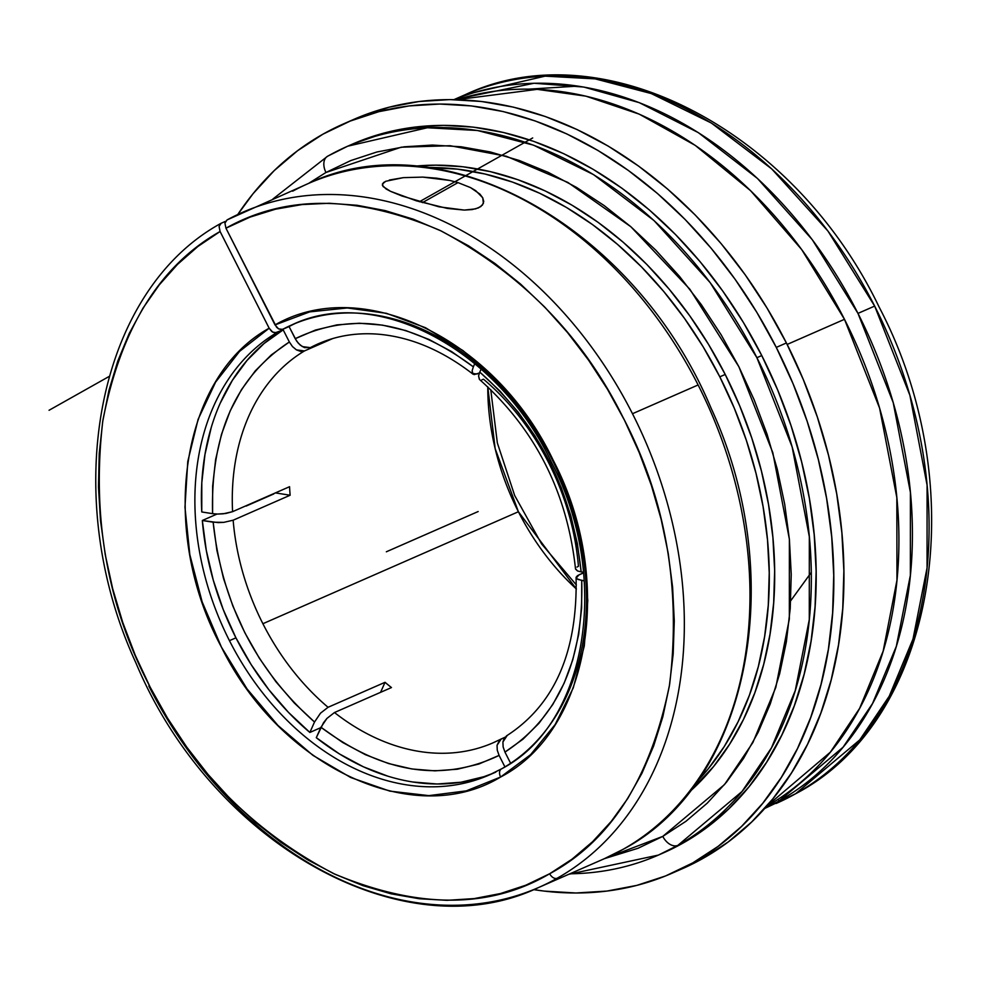 <?xml version="1.0" encoding="UTF-8"?>
<svg xmlns="http://www.w3.org/2000/svg" width="981" height="981" viewBox="0 0 981 981"><rect width="100%" height="100%" fill="white"/><g stroke="black" fill="none" stroke-linecap="round" stroke-linejoin="round"><path stroke-width="1.47" d="M576.399 589.005L518.397 511.739L495.172 448.648L487.778 386.808A217.819 163.631 -113.7 0 0 518.397 511.739A217.819 163.631 -113.7 0 0 576.399 589.005M292.902 324.441A245.741 184.612 -113.7 0 0 282.577 329.395L278.567 328.868L275.023 324.919C362.688 274.361 495.601 339.058 553.259 460.359C615.418 579.195 590.28 730.465 500.617 777.026A7.149 4.709 -119.4 0 1 501.414 768.92A7.149 4.709 -119.4 0 1 501.708 768.773A7.149 4.709 60.6 0 0 501.414 768.92A7.149 4.709 60.6 0 0 500.617 777.026L530.635 754.622L555.172 724.518L573.284 687.84L584.296 646.001L587.791 600.568L583.634 553.296L571.972 505.951L553.259 460.359L528.195 418.237L497.747 381.192L463.069 350.634L425.472 327.703L386.391 313.307L347.311 307.96L309.714 311.884L275.023 324.919L225.949 228.205L224.931 223.141L227.04 219.94A368.611 276.924 66.3 0 1 244.146 211.651A368.611 276.924 66.3 0 1 632.487 413.724A368.611 276.924 66.3 0 1 557.233 878.203A7.149 4.709 -119.4 0 1 549.679 873.74C610.893 840.705 650.869 777.626 669.606 684.493C681.28 588.048 665.731 498.949 622.935 417.195C582.444 335.784 521.549 273.564 440.261 230.535C357.587 195.096 286.158 194.324 225.949 228.205L250.069 217.108L275.489 209.198L301.964 204.575L329.236 203.263L357.072 205.274L385.177 210.608L413.295 219.192L441.156 230.964L468.489 245.79L495.037 263.546L520.555 284.061L544.786 307.127L567.509 332.534L588.49 360.039L607.546 389.371L624.48 420.248L639.146 452.4L651.396 485.485L661.12 519.207L668.208 553.247L672.61 587.263L674.278 620.948L673.187 653.971L669.361 686.013L662.825 716.78L653.653 745.965L641.93 773.298L627.754 798.509L611.273 821.367L592.647 841.649L572.058 859.16L549.679 873.74A7.149 4.709 60.6 0 0 557.233 878.203A368.611 276.924 66.3 0 1 538.63 887.498A368.611 276.924 66.3 0 1 148.842 686.05M623.413 849.141A7.149 4.709 -119.4 0 1 623.168 849.288A7.149 4.709 -119.4 0 1 622.861 849.448A368.611 276.924 -113.7 0 0 698.116 384.957A368.611 276.924 -113.7 0 0 308.328 183.521L227.04 219.94A368.611 276.924 66.3 0 1 242.699 212.288A368.611 276.924 66.3 0 1 632.487 413.724L698.116 384.957A368.611 276.924 -113.7 0 0 309.775 182.895A368.611 276.924 -113.7 0 0 292.681 191.172M327.041 156.58L328.157 155.954A386.992 290.732 66.3 0 1 347.679 146.206A386.992 290.732 66.3 0 1 756.903 357.697A386.992 290.732 66.3 0 1 677.896 845.34A14.298 9.405 -119.4 0 1 662.788 836.388L638.018 848.283L604.492 858.633L662.788 836.388A14.298 9.405 60.6 0 0 677.896 845.34L658.374 855.089A386.992 290.732 66.3 0 1 569.9 873.789M328.157 155.954A14.298 9.405 60.6 0 0 327.544 156.261A14.298 9.405 60.6 0 0 325.974 172.472L308.561 183.422L325.974 172.472A14.298 9.405 -119.4 0 1 327.544 156.261M777.994 799.343A11.171 7.357 -119.4 0 1 778.975 801.036L843.071 747.228L872.538 703.536L896.327 646.332L910.368 575.283L910.405 492.413L893.225 402.639L857.983 313.393L874.66 306.084L909.902 395.331L927.082 485.105L927.045 567.974L913.004 639.023L889.227 696.228L859.748 739.907L795.652 793.727A386.992 290.732 -113.7 0 1 776.13 803.476L795.652 793.727A14.298 9.405 60.6 0 0 796.265 793.421A14.298 9.405 60.6 0 0 796.756 793.102A14.298 9.405 -119.4 0 1 796.265 793.421A14.298 9.405 -119.4 0 1 795.652 793.727A386.992 290.732 -113.7 0 0 874.66 306.084A386.992 290.732 -113.7 0 0 465.435 94.593L453.958 99.621M844.482 319.315L879.601 408.17L896.83 497.588L896.965 580.2L883.158 651.139L859.626 708.368L830.367 752.169L766.566 806.333A386.992 290.732 -113.7 0 0 844.482 319.315A386.992 290.732 -113.7 0 0 456.852 99.682L537.159 89.345L585.902 96.163L639.256 114.152L695.186 145.347L750.624 190.719L801.71 249.591L844.482 319.315L787.154 344.441L844.482 319.315M764.64 808.503L796.204 793.445C936.671 719.711 974.01 487.79 879.172 307.139C794.561 130.596 603.07 29.81 465.435 94.593L545.093 76.15L595.16 78.872L651.274 93.563L711.323 123.017L771.777 168.965L827.915 231.001L874.66 306.084L857.983 313.393L812.28 239.695L757.467 178.456L698.3 132.607L639.281 102.649L583.842 87.064L534.056 83.25L454.142 99.633A386.992 290.732 66.3 0 1 857.983 313.393A386.992 290.732 66.3 0 1 778.975 801.036A386.992 290.732 66.3 0 1 764.775 808.369L778.975 801.036M481.929 379.757L483.535 379.23A217.819 163.631 66.3 0 1 548.686 462.799A217.819 163.631 66.3 0 1 578.434 566.307L576.963 567.079M262.896 623.72L518.397 511.739L262.896 623.72A217.819 163.631 -113.7 0 0 328.059 707.289A217.819 163.631 66.3 0 1 262.896 623.72A217.819 163.631 66.3 0 1 233.147 520.212L223.705 522.37L213.147 522.211L216.899 550.378L223.521 578.496L232.889 606.111L244.87 632.794L259.278 658.104L275.857 681.66L294.374 703.083L314.521 722.016L309.861 732.451L320.762 727.669L309.861 732.451L288.475 712.378L268.819 689.668L251.21 664.677L235.931 637.822A245.741 184.612 -113.7 0 0 309.861 732.451L314.521 722.016C255.551 669.594 221.755 602.996 213.147 522.211L202.331 520.494A245.741 184.612 -113.7 0 0 235.931 637.822L229.456 640.667L235.931 637.822L223.227 609.52L213.294 580.212L206.292 550.378L202.331 520.494L218.15 522.603L223.705 522.37L233.147 520.212A217.819 163.631 -113.7 0 0 262.896 623.72M385.043 682.31L328.059 707.289L320.505 713.175L314.521 722.016L320.505 713.175L328.059 707.289L385.043 682.31L380.567 692.328L385.043 682.31A217.819 163.631 66.3 0 0 391.468 687.558A217.819 163.631 66.3 0 1 385.043 682.31M501.266 738.877L497.048 745.29L499.697 739.87L504.81 737.32L493.222 742.752A217.819 163.631 66.3 0 1 334.484 712.525L391.468 687.558L334.484 712.525L326.931 718.423L320.946 727.264L342.737 742.519L365.398 754.683L388.55 763.537L411.848 768.957L434.914 770.858L457.367 769.214L478.875 764.027L499.084 755.407L504.908 766.884L499.084 755.407C442.137 782.728 382.762 773.347 320.946 727.264L316.287 737.687A245.741 184.612 -113.7 0 0 492.511 773.506L483.817 776.719L461.009 782.237L437.183 784.003L412.707 781.992M583.585 572.843L578.998 574.854L576.215 578.054L578.03 579.452L584.271 580.838L581.721 580.433C583.744 660.176 558.152 717.393 504.945 752.096L522.983 739.196L539.023 723.23L552.806 704.481L564.124 683.217L572.781 659.808L578.655 634.597L581.647 607.999L581.721 580.433L576.865 578.802L576.117 577.257L577.527 575.626L583.585 572.843M495.797 772.121L489.311 774.953A245.741 184.612 66.3 0 1 229.456 640.667A245.741 184.612 66.3 0 1 276.716 332.694L283.19 329.849A245.741 184.612 -113.7 0 0 201.767 511.959L201.804 482.701L204.968 454.473L211.185 427.728M295.269 323.448A245.741 184.612 -113.7 0 0 289.052 326.55L282.577 329.395A245.741 184.612 66.3 0 1 292.019 324.821A245.741 184.612 66.3 0 1 551.886 459.108A245.741 184.612 66.3 0 1 501.708 768.773M217.034 514.044L202.331 520.494L217.034 514.044M449.85 180.455L457.992 182.613L470.512 187.592L479.905 194.091L482.726 197.782L483.4 203.361L480.788 206.586L475.577 208.879L464.344 210.081L447.324 208.426L416.41 200.835L390.499 191.32L386.109 188.977L382.369 185.299L383.461 182.625L385.803 181.264L403.326 177.647L422.811 177.107L449.85 180.455L436.778 178.199L422.811 177.107L403.326 177.647L389.359 180.026M220.382 402.884L232.387 380.334L247.016 360.444L264.048 343.522L283.19 329.849L274.803 332.939L271.676 331.431L269.162 328.218L220.087 231.504L219.07 226.439L220.86 223.41C96.69 291.418 58.357 494.731 135.844 662.739C211.381 843.452 403.387 951.95 538.63 887.498L604.271 858.731A368.611 276.924 -113.7 0 0 622.861 849.448A368.611 276.924 -113.7 0 0 698.116 384.957L632.487 413.724A368.611 276.924 66.3 0 1 557.233 878.203A368.611 276.924 66.3 0 1 536.828 888.283M457.992 182.613L422.443 202.626L457.992 182.613L470.512 187.592L475.736 190.682L482.726 197.782L483.743 201.534L482.419 205.066L478.483 207.874L472.168 209.578L464.344 210.081L438.998 206.819L402.075 196.041L390.499 191.32L383.093 186.562L382.394 183.987L385.803 181.264M725.217 374.46A351.848 264.33 -113.7 0 0 414.951 166.169L435.822 165.151L462.971 166.77L490.426 171.638L517.919 179.719L545.178 190.927L571.948 205.152L597.981 222.246L623.009 242.074L646.798 264.416L669.116 289.088L689.753 315.821L708.515 344.368L725.217 374.46L719.809 376.827L725.217 374.46L739.686 405.803L751.789 438.102L761.428 471.027L768.491 504.283L772.905 537.539L774.647 570.476L773.678 602.775L770.036 634.131L763.721 664.235L754.818 692.807L743.414 719.551L729.606 744.236L713.543 766.602L689.275 792.096A351.848 264.33 -113.7 0 0 725.217 374.46M427.986 167.53A351.848 264.33 66.3 0 1 719.809 376.827A351.848 264.33 66.3 0 1 697.111 781.575L708.135 768.969L724.211 746.602L738.019 721.918L749.423 695.173L758.325 666.602L764.628 636.497L768.282 605.142L769.239 572.843L767.51 539.906L763.083 506.65L756.02 473.394L746.394 440.469L734.279 408.17L719.809 376.827L703.119 346.734L684.358 318.187L663.72 291.455L641.39 266.795L617.601 244.441L592.573 224.612L566.552 207.518L539.771 193.294L512.511 182.086L485.019 174.017L457.575 169.137L427.986 167.53M663.009 853.053L682.764 843.206L706.798 827.535L728.932 808.7L748.932 786.872L766.602 762.262L781.783 735.125L794.34 705.695L804.126 674.278L811.066 641.169L815.076 606.687L816.131 571.15L814.218 534.927L809.362 498.348L801.6 461.781L791.005 425.558L777.688 390.033L761.771 355.563A386.992 290.732 -113.7 0 0 352.547 144.072L347.679 146.206L427.336 127.751L477.404 130.485L533.517 145.163L593.566 174.63L654.02 220.566L710.158 282.614L756.903 357.697L761.771 355.563L743.402 322.467L722.776 291.063L700.078 261.657L675.517 234.533L649.361 209.959L621.831 188.156L593.198 169.345L563.756 153.698L533.762 141.374L503.535 132.496L473.345 127.138L443.486 125.36L414.24 127.162L385.901 132.558L352.302 144.182M353.54 119.498L389.065 107.211L419.022 101.509L449.923 99.596L481.499 101.484L513.419 107.137L545.375 116.531L577.073 129.553L608.208 146.095L638.459 165.985L667.571 189.026L695.222 215.011L721.182 243.693L745.18 274.766L766.983 307.973L786.406 342.958A409.102 307.335 -113.7 0 0 353.798 119.388L343.669 123.827A409.102 307.335 66.3 0 1 776.278 347.397L786.406 342.958L803.231 379.402L817.308 416.95L828.504 455.233L836.719 493.909L841.857 532.573L843.868 570.868L842.753 608.428L838.51 644.873L831.177 679.882L820.827 713.089L807.571 744.199L791.508 772.893L772.832 798.902L751.679 821.98L728.294 841.894L702.874 858.461L681.991 868.872M672.108 873.2A409.102 307.335 66.3 0 1 533.615 889.62L544.406 891.116L575.97 892.992L606.883 891.079L636.841 885.377L665.547 875.959L692.745 862.9L718.166 846.333L741.562 826.419L762.703 803.341L781.379 777.332L797.443 748.638L810.698 717.528L821.048 684.321L828.381 649.312L832.624 612.867L833.74 575.307L831.729 537.012L826.591 498.348L818.375 459.672L807.179 421.389L793.102 383.841L776.278 347.397A409.102 307.335 66.3 0 1 672.108 873.2L682.236 868.761A409.102 307.335 -113.7 0 0 786.406 342.958L776.278 347.397L756.866 312.412L735.051 279.205L711.053 248.132L685.094 219.45L657.442 193.465L628.331 170.424L598.079 150.534L566.944 133.992L535.246 120.97L503.29 111.576L471.37 105.923L439.807 104.035L408.893 105.948L378.936 111.65L350.217 121.068L323.019 134.127L297.611 150.694L274.214 170.608L253.073 193.686L237.745 214.532A409.102 307.335 66.3 0 1 343.669 123.827M529.151 89.124L577.981 86.107M658.374 855.089L663.23 852.955A386.992 290.732 -113.7 0 0 761.771 355.563L756.903 357.697L792.145 446.944L809.325 536.717L809.288 619.587L795.248 690.624L771.458 747.841L741.992 791.52L677.896 845.34A386.992 290.732 66.3 0 1 658.374 855.089L568.772 874.292M662.788 836.388L724.518 784.567L752.905 742.494L775.812 687.399L789.337 618.986L789.374 539.17L772.82 452.707L738.889 366.759L689.901 289.285L630.869 226.746L567.864 182.429L506.355 156.261L450.144 145.715L401.168 147.211L325.974 172.472L350.744 160.577L376.9 151.994L404.197 146.807L432.351 145.065L461.107 146.77L490.193 151.932L519.305 160.492L548.183 172.349L576.546 187.42L604.112 205.544L630.624 226.537L655.823 250.204L679.465 276.323L701.329 304.65L721.194 334.889L738.889 366.759L754.217 399.966L767.044 434.166L777.246 469.053L784.714 504.271L789.398 539.501L791.238 574.388L790.22 608.6L786.357 641.819L779.674 673.702L770.244 703.966L758.166 732.292L743.537 758.436L726.516 782.139L707.252 803.157L685.952 821.293L662.788 836.388M246.096 506.073L273.785 493.946L246.096 506.073M212.583 513.664L201.767 511.959L212.583 513.664C210.559 433.921 236.151 376.692 289.358 341.989L271.32 354.901L255.281 370.867L241.498 389.616L230.179 410.88L221.51 434.289L215.636 459.5L212.644 486.098L212.583 513.664L217.586 514.056L212.583 513.664M283.19 329.849L289.358 341.989L283.19 329.849M387.998 776.229L363.424 766.823L339.389 753.911L316.287 737.687L323.485 722.789L326.931 718.423L334.484 712.525A217.819 163.631 -113.7 0 0 492.928 742.887M304.453 350.94L300.652 351.419L296.446 349.886L292.485 346.575L289.358 341.989L292.485 346.575L296.446 349.886L304.453 350.94A217.819 163.631 -113.7 0 0 232.583 511.665L223.141 513.823L217.586 514.056L225.851 513.468L232.583 511.665L289.567 486.699L232.583 511.665A217.819 163.631 66.3 0 1 304.453 350.94L332.694 338.568L304.453 350.94M221.179 223.239L225.52 221.338L221.179 223.239L219.07 226.439L220.087 231.504C159.903 265.41 120.822 328.414 102.858 420.518C91.65 515.626 106.917 603.523 148.671 684.235C189.419 767.142 251.087 830.269 333.699 873.63C417.612 908.958 489.605 908.995 549.679 873.74L525.755 885.23L500.482 893.544L474.13 898.596L446.944 900.325L419.169 898.731L391.076 893.814L362.945 885.635L335.036 874.267L307.617 859.81L280.958 842.409L255.305 822.237L230.891 799.49L207.972 774.365L186.758 747.117L167.444 717.994L150.228 687.289L135.268 655.296L122.699 622.297L112.656 588.637L105.237 554.621L100.491 520.58L98.48 486.846L99.216 453.713L102.698 421.536L108.891 390.585L117.745 361.192L129.149 333.614L143.018 308.12L159.216 284.944L177.573 264.33L197.929 246.452L220.087 231.504L269.162 328.218L239.597 351.357L215.612 382.112L198.113 419.316L187.763 461.56L184.968 507.226L189.811 554.584L202.135 601.831L221.461 647.178L247.04 688.907L277.93 725.425L312.927 755.345L350.72 777.516L389.862 791.127L428.869 795.628L466.269 790.87L500.617 777.026C414.056 829.693 280.701 767.669 221.461 647.178C157.757 529.286 180.541 376.925 269.162 328.218L272.706 332.167L276.716 332.694A245.741 184.612 -113.7 0 0 229.456 640.667A245.741 184.612 -113.7 0 0 488.109 775.481M275.391 492.903L290.131 495.233A217.819 163.631 66.3 0 1 289.567 486.699A217.819 163.631 66.3 0 0 290.131 495.233L233.147 520.212L290.131 495.233L275.391 492.903M497.048 745.29L497.269 750.244L499.084 755.407L497.269 750.244L497.048 745.29M510.611 763.255L504.945 752.096L510.611 763.255M479.783 372.081L481.119 369.077L479.783 372.081C538.753 424.503 572.548 491.101 581.157 571.886L577.392 543.719L570.783 515.601L561.402 487.986L549.421 461.303L535.025 435.993L518.434 412.437L499.93 391.014L479.783 372.081L478.569 375.981L479.783 372.081M583.536 572.266L581.157 571.886L583.536 572.266M602.457 859.515A368.611 276.924 -113.7 0 0 622.861 849.448A7.149 4.709 60.6 0 0 623.168 849.288M811.262 572.438L790.711 600.764M507.128 735.578L504.308 738.006L502.91 741.992L503.13 746.933L504.945 752.096L503.13 746.933L502.91 741.992L507.128 735.578M506.429 735.934C554.363 705.106 577.576 652.316 576.092 577.564L576.215 578.054M575.553 568.722L577.466 570.917L581.157 571.886L577.466 570.917L575.528 569.066C567.251 492.303 535.197 429.065 479.366 379.353L478.569 375.981L479.55 379.488M227.04 219.94L224.931 223.141L225.949 228.205L276.581 327.213L278.567 328.868L281.67 329.641L289.052 326.55L296.642 341.118L300.272 345.14L304.441 347.605L310.315 347.642L326.452 340.579L310.315 347.642A217.819 163.631 66.3 0 1 318.359 343.767C336.79 335.71 356.704 332.522 378.114 334.178C410.536 336.937 442.161 350.266 472.989 374.153L472.143 370.732L473.357 366.833L451.567 351.578L428.905 339.414L405.754 330.56L382.455 325.128L359.389 323.227L336.924 324.883L315.428 330.07L295.22 338.69L289.052 326.55M474.779 363.632L473.357 366.833L474.779 363.632M473.124 374.252L472.425 373.467L477.097 373.994L479.402 372.976L474.166 374.607M318.653 343.632A217.819 163.631 -113.7 0 0 310.315 347.642L302.32 346.587L298.359 343.289L295.22 338.69C352.167 311.369 411.542 320.75 473.357 366.833L472.143 370.732L472.425 373.467M397.146 547.042L478.176 511.53M386.342 551.788L460.616 519.231M532.695 137.953L419.402 201.743M109.075 376.483L49.05 410.279M576.35 584.934L541.61 543.928L514.682 495.54L497.342 442.934L490.745 389.604M298.506 321.976L292.019 324.821C375.367 284.76 497.539 348.255 551.653 462.615C611.911 578.655 586.712 725.033 501.438 768.908L489.311 774.953M308.328 183.521C443.498 119.106 635.394 227.433 711.004 407.998C789.374 577.49 749.545 782.789 623.143 849.301L604.271 858.731M272.841 199.069L327.593 156.224L347.679 146.206"/></g></svg>
